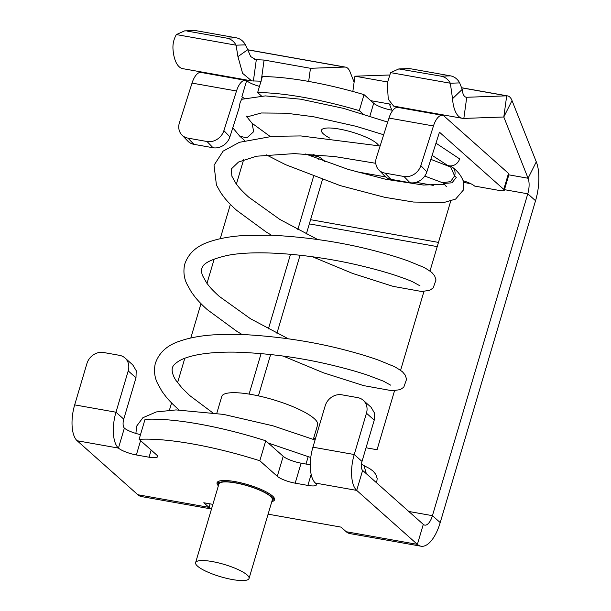 <?xml version="1.0" encoding="UTF-8"?>
<svg xmlns="http://www.w3.org/2000/svg" width="611" height="611" viewBox="0 0 611 611"><rect width="100%" height="100%" fill="white"/><g stroke="black" fill="none" stroke-linecap="round" stroke-linejoin="round"><path stroke-width="0.92" d="M218.425 485.623L217.692 481.85M450.467 75.856L410.592 68.768A14.282 12.854 88 0 0 408.14 68.6L398.807 68.928L441.134 76.184C445.152 76.994 448.214 79.346 450.33 83.226L459.663 82.897A14.282 12.854 88 0 0 450.467 75.856L441.134 76.184M374.238 420.131L366.463 413.212A14.282 12.48 -48.3 0 0 363.247 400.281L371.022 407.201L374.459 412.967L374.238 420.131L362.002 461.442A7.141 3.055 100.1 0 0 362.621 470.409L423.301 524.383A14.282 6.118 -79.9 0 0 424.752 525.116A14.282 6.118 -79.9 0 0 432.435 515.669L527.774 193.809A14.282 6.118 -79.9 0 0 528.072 178.252L503.8 116.991L463.841 118.419A35.705 15.283 -79.9 0 1 462.435 118.32L393.629 106.1L388.252 99.203L387.282 83.149L390.612 72.625L398.807 68.936M462.435 118.32A35.705 15.283 -79.9 0 1 452.537 98.684L450.33 83.226L390.612 72.625M462.008 87.9L506.702 95.835A21.423 9.173 -79.9 0 1 507.542 95.896A21.423 9.173 -79.9 0 1 512.018 100.571L503.8 116.991L506.702 95.835L466.743 97.271A14.282 6.118 -79.9 0 1 466.178 97.225A14.282 6.118 -79.9 0 1 462.222 89.374L459.663 82.897M390.643 104.198L370.808 100.67M389.39 75.008L354.938 76.192L387.42 81.958M352.837 91.467L354.938 76.192M504.266 190.296L508.642 175.54L508.39 173.303L444.205 116.205A17.139 7.34 -79.9 0 0 442.463 115.326L397.99 107.429A17.139 7.34 -79.9 0 0 388.986 118.068L376.368 157.73A14.282 12.327 136 0 0 378.805 169.904L384.815 176.136A14.282 12.327 136 0 0 390.918 179.329L409.981 182.712A14.282 12.327 -44 0 0 426.852 171.859L439.469 132.197L503.777 189.395A7.141 1.642 16.5 0 1 504.266 190.296A7.141 1.642 16.5 0 1 500.012 190.579L474.602 186.065A14.282 3.284 16.5 0 0 463.23 180.78M391.819 110.148L389.367 103.969M512.018 100.571L536.29 161.839A35.705 15.283 100.1 0 1 535.549 200.729L440.21 522.588A35.705 15.283 100.1 0 1 421.002 546.211L349.843 533.571A35.705 15.283 100.1 0 1 346.223 531.73L341.037 527.117L268.092 514.164M366.05 447.779L377.063 449.734L394.538 390.75M400.587 370.319L423.942 291.478M429.991 271.04L450.719 201.065M315.421 438.782L313.588 438.461M249.097 394.087L261.103 353.54M268.412 328.871L290.515 254.268M297.817 229.599L313.58 176.396M318.659 159.242L319.293 157.111M169.43 410.157L171.576 402.924M177.572 382.677L184.805 358.252M190.808 337.99L200.981 303.652M206.984 283.405L214.217 258.98M220.22 238.718L230.385 204.38M236.388 184.132L243.621 159.708M258.4 395.867L270.65 354.495M276.936 333.27L300.054 255.215M306.34 233.998L322.44 179.649M423.301 524.383L417.382 544.37A35.705 15.283 100.1 0 0 421.002 546.211M140.499 434.62A14.282 3.284 -163.5 0 1 124.369 428.097A7.141 3.055 100.1 0 1 123.75 419.131L135.986 377.819L128.211 370.9A14.282 12.48 -48.3 0 0 124.995 357.977A14.282 12.48 -48.3 0 0 119.451 355.319L103.564 352.501A14.282 12.48 -48.3 0 0 86.915 363.568L74.679 404.879A28.564 12.228 -79.9 0 0 77.154 440.752L137.834 494.727A35.705 15.283 100.1 0 0 141.454 496.567L211.498 509.001M341.939 88.61L340.541 88.259M228.178 77.269L227.949 76.681M310.266 464.803L301.101 463.176A14.282 3.284 -163.5 0 1 283.206 456.302L265.747 440.775A131.235 30.191 -163.5 0 0 145.028 419.337L139.109 439.324L156.569 454.859A14.282 3.284 -163.5 0 1 157.562 456.654A14.282 3.284 -163.5 0 1 149.053 457.211L136.345 454.958A14.282 3.284 -163.5 0 1 118.45 448.084A28.564 12.228 -79.9 0 1 115.975 412.211L128.211 370.9M211.528 508.91A35.705 15.283 -79.9 0 1 208.985 507.359L203.799 502.746L212.872 504.358M346.223 531.73L417.382 544.37L356.702 490.396A28.564 12.228 -79.9 0 1 354.227 454.523L366.463 413.212M308.662 81.431L310.464 68.295L344.688 67.065A21.423 9.173 -79.9 0 1 345.528 67.126A21.423 9.173 -79.9 0 1 347.705 68.226A21.423 9.173 100.1 0 1 350.011 71.8L354.113 82.164M253.382 81.042L256.284 59.893L250.686 56.586L247.715 49.705L237.939 56.624L242.605 73.335L251.686 80.896L261.18 81.202M265.747 440.775L259.82 460.763A131.235 30.191 -163.5 0 0 139.109 439.324M311.159 474.365L307.883 485.417A14.282 3.284 -163.5 0 0 316.391 484.859A14.282 3.284 -163.5 0 0 315.406 483.064A28.564 12.228 -79.9 0 1 312.931 447.183L354.227 454.523L362.002 461.442M307.883 485.417L295.182 483.164A14.282 3.284 -163.5 0 1 277.287 476.29L259.82 460.763M218.371 485.798A29.992 6.897 16.5 0 1 217.058 482.751A29.992 6.897 16.5 0 1 249.051 485.042A29.992 6.897 16.5 0 1 274.568 499.79A29.992 6.897 16.5 0 1 271.811 501.631M251.686 80.896L182.888 68.676A35.705 15.283 -79.9 0 1 172.989 49.04C172.653 43.992 173.776 39.173 176.358 34.575L184.553 30.886L196.337 30.726A14.282 12.854 88 0 0 193.893 30.55L184.553 30.886M237.939 56.624L236.075 45.183L245.408 44.847L247.715 49.705M261.332 80.087L264.082 60.054L310.464 68.295M254.604 59.595L264.082 60.054M135.986 377.819L136.207 370.656L132.778 364.904M176.358 34.575L236.075 45.183C233.96 41.296 230.897 38.951 226.88 38.142L187.004 31.054M363.247 400.281A14.282 12.48 -48.3 0 0 357.702 397.631L341.816 394.805A14.282 12.48 -48.3 0 0 325.167 405.88L312.931 447.183M226.88 38.142L236.22 37.806A14.282 12.854 88 0 1 245.408 44.847M236.22 37.806L196.337 30.726M366.363 473.731L364.019 465.803L361.491 463.841M447.68 165.703A8.928 7.798 -48.3 0 1 452.453 167.284A8.928 7.798 -48.3 0 1 454.691 175.556A8.928 7.798 -48.3 0 1 454.584 175.915L450.536 181.666L442.326 182.643L444.021 183.445L452.025 182.804L456.257 177.427L454.584 175.915L450.758 167.07L430.831 159.341M432.107 155.347L446.007 164.374A8.928 7.79 -48.5 0 0 459.617 158.891L435.971 143.18M244.316 98.318A14.282 3.284 16.5 0 1 241.895 96.668L242.514 97.218L240.016 102.908L239.191 107.666L229.904 136.879A14.282 12.327 -44 0 1 213.025 147.74L193.962 144.349A14.282 12.327 136 0 1 187.86 141.156L181.849 134.932A14.282 12.327 136 0 1 179.413 122.758L192.03 83.096A17.139 7.34 -79.9 0 1 201.034 72.449L245.507 80.347A17.139 7.34 -79.9 0 1 246.607 80.759L247.34 81.248A14.282 3.284 16.5 0 0 259.469 86.388M241.864 99.265L265.327 95.896L300.772 99.211L343.657 108.391L387.702 122.093M438.477 242.399L310.587 219.685M437.232 246.607L309.334 223.893M355.289 171.523L385.648 176.915M416.137 182.33L433.321 185.377M313.031 154.446A14.282 3.284 16.5 0 1 322.119 158.982L325.113 161.648M261.409 95.935L257.636 92.574A131.38 30.222 16.5 0 1 359.291 110.629L362.919 113.86M329.619 138.025A29.992 6.897 16.5 0 1 321.478 130.242A29.992 6.897 16.5 0 1 339.342 129.074A29.992 6.897 16.5 0 1 378.767 145.716M257.636 92.574L262.371 76.589A131.38 30.222 16.5 0 1 364.026 94.636L373.695 103.244A14.282 3.284 16.5 0 0 392.827 110.316M359.291 110.629L364.026 94.636M181.849 134.932A14.282 12.327 136 0 0 187.951 138.124L207.014 141.508A14.282 12.327 136 0 0 223.893 130.655L236.503 90.993A17.139 7.34 -79.9 0 1 245.507 80.347M378.805 169.904A14.282 12.327 136 0 0 384.907 173.104L403.97 176.487A14.282 12.327 136 0 0 420.842 165.627L433.459 125.965A17.139 7.34 -79.9 0 1 442.463 115.326M218.494 485.401A28.564 6.568 16.5 0 1 218.234 483.828A28.564 6.568 16.5 0 1 218.341 483.553A28.564 6.568 16.5 0 1 248.089 485.821A28.564 6.568 16.5 0 1 273.002 500.05A28.564 6.568 16.5 0 1 272.896 500.317A28.564 6.568 16.5 0 1 271.926 501.234M195.612 562.639L218.898 484.019A27.862 6.408 16.5 0 1 219.005 483.759A27.862 6.408 16.5 0 1 248.035 485.966A27.862 6.408 16.5 0 1 272.338 499.851L249.044 578.472A27.862 6.408 16.5 0 1 248.937 578.732A27.862 6.408 16.5 0 1 219.914 576.524A27.862 6.408 16.5 0 1 195.612 562.639A27.862 6.408 16.5 0 1 195.719 562.372A27.862 6.408 16.5 0 1 224.741 564.587A27.862 6.408 16.5 0 1 249.044 578.472M216.783 413.288L221.77 396.455A49.98 11.502 16.5 0 1 262.058 396.707A49.98 11.502 16.5 0 1 314.169 418.55A49.98 11.502 16.5 0 1 317.621 424.851L313.328 439.332M401.251 69.104L410.592 68.768M463.841 118.419L466.743 97.271L465.635 97.073M462.222 89.374L452.537 98.684M536.29 161.839L528.072 178.252L508.749 174.822M535.549 200.729L527.774 193.809L504.457 189.67M470.791 183.69L463.711 182.429M440.21 522.588L432.435 515.669L408.782 511.468M318.316 156.615L307.028 154.606M320.554 157.844L324.632 161.472M210.031 503.854L208.985 507.359L137.834 494.727M362.621 470.409L356.702 490.396L315.406 483.064M151.169 450.055L149.053 457.211M140.583 440.638L136.345 454.958M124.369 428.097L118.45 448.084L77.154 440.752M301.101 463.176L295.182 483.164M283.206 456.302L277.287 476.29M344.688 67.065L247.745 49.85M123.75 419.131L115.975 412.211L74.679 404.879M246.997 116.273C245.775 115.38 247.47 117.709 252.068 123.254L253.672 131.655L246.875 137.895L239.772 136.192L244.805 140.637M369.907 116.037L373.695 103.244M503.777 189.395L508.474 173.524M241.895 96.668L246.607 80.759M236.503 90.993L192.03 83.096M433.459 125.965L388.986 118.068M187.951 138.124L193.962 144.349M223.893 130.655L229.904 136.879M207.014 141.508L213.025 147.74M384.907 173.104L390.918 179.329M420.842 165.627L426.852 171.859M403.97 176.487L409.981 182.712M507.542 95.896L461.985 87.808M345.528 67.126L247.722 49.758M132.77 364.897L124.995 357.977M363.331 465.254L369.739 468.629L373.069 471.073L375.818 474.365L377.186 478.505L376.651 482.889M390.597 385.129L383.509 381.188L368.036 375.307C358.397 372.023 346.574 368.685 332.583 365.309C300.78 357.603 268.435 353.211 235.548 352.15C220.876 351.905 208.244 352.776 197.651 354.762C189.922 356.274 183.942 358.214 179.703 360.574C175.388 363.178 173.005 365.47 172.562 367.448C171.004 371.083 173.975 377.819 176.128 380.622L182.055 388.054L189.738 395.569L212.544 412.662M283.046 356.03L323.372 372.771L363.652 385.625L392.277 390.773L400.197 389.619L403.772 387.237L406.59 379.232L405.23 375.093L402.473 371.801C397.708 368.387 394.202 366.325 391.949 365.622L379.37 360.459C371.068 357.382 360.681 354.174 348.217 350.851C314.986 341.908 279.617 336.447 242.116 334.484L213.766 334.843C200.95 335.683 189.884 337.692 180.566 340.862C167.307 345.009 158.86 352.654 155.225 363.789C153.819 370.778 154.56 377.254 157.447 383.204L162.03 391.414L165.772 396.463C168.766 400.197 172.798 404.345 177.862 408.896L179.008 409.905M315.055 440.004L272.888 425.798L223.58 414.403L176.052 409.912L156.279 411.944L142.859 417.733L136.665 426.127L135.894 433.428M310.77 457.509L268.313 443.051M312.45 256.757L352.776 273.499L393.064 286.353L421.682 291.5L429.602 290.347L433.176 287.964L436.002 279.96L434.635 275.821L431.878 272.529C427.112 269.107 423.606 267.053 421.353 266.343L408.774 261.187C400.472 258.102 390.085 254.902 377.621 251.579C344.39 242.636 309.021 237.175 271.521 235.212L243.178 235.571C230.355 236.411 219.288 238.42 209.97 241.589C196.719 245.737 188.272 253.374 184.629 264.517C183.231 271.505 183.972 277.974 186.851 283.932L191.434 292.142L195.176 297.19C198.17 300.925 202.203 305.072 207.266 309.624L236.549 331.116L242.032 334.484M288.201 338.746L250.479 318.736L219.143 296.297C209.963 287.827 209.306 286.261 206.694 283.015L202.455 275.439C201.386 272.246 201.218 269.825 201.966 268.176C203.073 263.341 211.437 259.117 227.055 255.49C259.408 248.898 318.461 255.375 361.987 266.037C375.986 269.413 387.802 272.743 397.44 276.035C408.942 279.991 410.959 281.075 412.921 281.915L420.001 285.856M380.103 145.991L300.91 135.94L272.567 136.299L239.367 142.317L223.122 151.131L214.033 165.245L216.424 185.026L220.838 192.862L224.588 197.918C227.575 201.653 231.607 205.8 236.678 210.352L265.953 231.844L271.437 235.204M317.613 239.474L279.884 219.464L248.547 197.025C239.367 188.547 238.71 186.989 236.098 183.735L231.859 176.167L231.37 168.903L238.519 162.03L256.467 156.217L294.357 153.605L334.775 156.561L375.78 163.305M442.326 182.643L424.76 176.067M446.366 186.622L443.609 183.247M266.152 154.774L285.62 164.687L340.205 185.599L384.625 197.284L413.487 202.042L443.876 202.531L455.6 199.094L463.566 189.822L463.673 182.254C461.794 176.434 458.059 171.439 452.453 167.284M252.068 123.254L270.177 136.474M305.538 153.987L348.026 169.346L385.885 179.306L423.4 185.041L444.609 184.255M232.791 127.798L239.772 136.192M246.783 116.991L261.386 112.982L286.2 113.203L313.405 116.716L356.16 126.317L383.677 134.756M273.002 500.05L273.797 497.362M218.234 483.828L219.028 481.14M306.004 464.047L308.242 456.509"/></g></svg>
